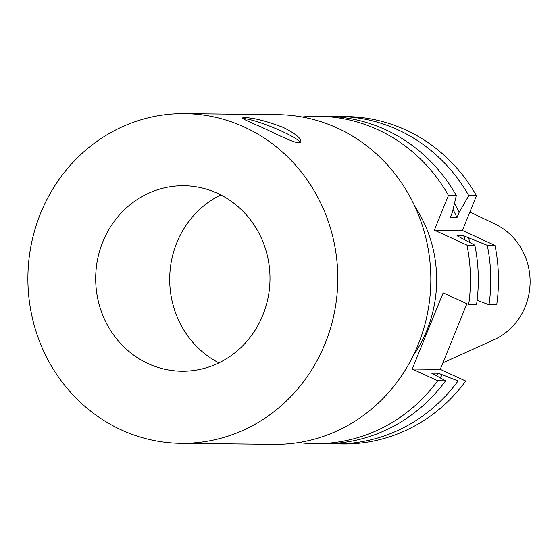<?xml version="1.0" encoding="UTF-8"?>
<svg xmlns="http://www.w3.org/2000/svg" width="558" height="558" viewBox="0 0 558 558"><rect width="100%" height="100%" fill="white"/><g stroke="black" fill="none" stroke-linecap="round" stroke-linejoin="round"><path stroke-width="0.84" d="M261.688 127.238C249.154 121.888 242.639 118.805 242.137 117.968L244.048 117.64C252.635 117.515 265.741 120.786 283.366 127.475C295.538 133.697 301.369 138.475 300.86 141.816C299.967 146.154 279.405 135.489 261.688 127.238M300.288 142.423A31.687 4.185 22.1 0 0 275.289 128.396A31.687 4.185 22.1 0 0 243.658 118.603A31.687 4.185 22.1 0 0 242.73 118.652M220.78 194.923A92.754 87.16 -89.4 0 0 176.851 242.618A92.754 87.16 -89.4 0 0 218.903 362.86M102.839 241.788A92.754 87.16 90.6 0 1 183.875 185.737A92.754 87.16 90.6 0 1 269.988 279.453A92.754 87.16 90.6 0 1 181.796 371.223A92.754 87.16 90.6 0 1 102.839 241.788M434.361 230.133L448.458 195.426L456.325 195.516L452.364 212.347L450.25 217.55L456.988 217.627L459.101 212.424L468.79 195.656L476.476 195.739L462.387 230.447L434.361 230.133L466.962 245.088L474.823 245.171L457.023 235.727L463.761 235.804L487.287 245.311L494.981 245.401L462.387 230.447M466.9 303.719L440.255 369.347L412.236 369.033L443.171 292.838L468.678 304.535A163.731 153.855 -89.4 0 0 466.962 245.088M468.678 304.535L476.539 304.626A163.731 153.855 -89.4 0 0 474.823 245.171M456.325 195.516A163.731 153.855 -89.4 0 0 326.291 116.343L318.423 116.259A163.731 153.855 -89.4 0 0 302.192 116.985M448.458 195.426A163.731 153.855 -89.4 0 0 318.423 116.259M464.849 239.598A144.92 136.18 -89.4 0 0 463.761 235.804M456.988 217.627A144.92 136.18 -89.4 0 0 453.047 209.501M469.766 242.339A149.237 140.239 -89.4 0 0 468.65 238.043M459.101 212.424A149.237 140.239 -89.4 0 0 454.47 203.489M477.111 300.274L489.003 304.766A163.731 153.855 -89.4 0 0 487.287 245.311M468.79 195.656A163.731 153.855 -89.4 0 0 338.755 116.483A163.731 153.855 -89.4 0 0 332.519 116.545M489.003 304.766L496.697 304.849A163.731 153.855 -89.4 0 0 494.981 245.401M476.476 195.739A163.731 153.855 -89.4 0 0 346.441 116.566L338.755 116.483M440.255 369.347L465.756 381.044L458.069 380.954L438.358 373.197L431.62 373.121L445.605 380.814L437.737 380.73L412.236 369.033M328.857 443.722A163.731 153.855 -89.4 0 0 335.086 443.924L342.779 444.008A163.731 153.855 -89.4 0 0 465.756 381.044M335.086 443.924A163.731 153.855 -89.4 0 0 458.069 380.954M440.143 377.62A149.237 140.239 -89.4 0 0 442.243 374.976M436.509 375.492A144.92 136.18 -89.4 0 0 438.358 373.197M298.544 442.606A163.731 153.855 -89.4 0 0 314.761 443.694L322.629 443.784A163.731 153.855 -89.4 0 0 445.605 380.814M314.761 443.694A163.731 153.855 -89.4 0 0 437.737 380.73M442.892 362.846L493.907 339.794A63.124 59.315 -89.4 0 0 530.1 282.362A63.124 59.315 -89.4 0 0 495.197 224.135L469.871 212.005M413.157 355.795A127.789 120.082 -89.4 0 0 414.824 206.334M180.994 443.359L274.041 444.398A164.889 154.943 -89.4 0 0 427.428 313.666A164.889 154.943 -89.4 0 0 337.374 128.082A164.889 154.943 -89.4 0 0 277.731 114.641L184.684 113.602A164.889 154.943 -89.4 0 0 27.9 276.747A164.889 154.943 -89.4 0 0 180.994 443.359A164.889 154.943 -89.4 0 0 334.381 312.626A164.889 154.943 -89.4 0 0 244.327 127.043A164.889 154.943 -89.4 0 0 184.684 113.602"/></g></svg>
